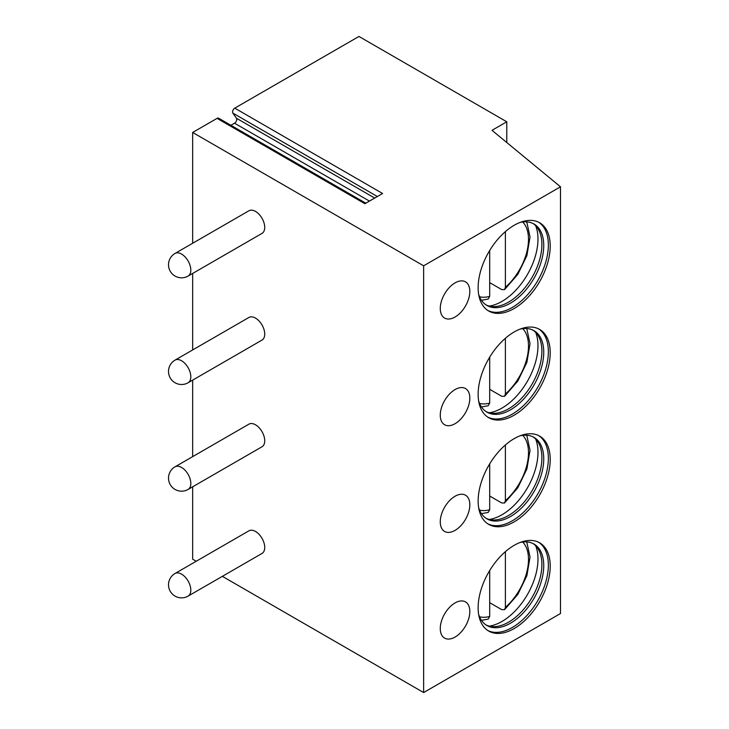 <?xml version="1.0" encoding="UTF-8"?>
<svg xmlns="http://www.w3.org/2000/svg" width="729" height="729" viewBox="0 0 729 729"><rect width="100%" height="100%" fill="white"/><g stroke="black" fill="none" stroke-linecap="round" stroke-linejoin="round"><path stroke-width="1.09" d="M506.783 121.798L492.002 130.327L560.492 186.806L423.631 265.812L192.656 132.459L217.069 118.371L364.892 203.719L382.597 193.495L234.774 108.147L358.96 36.45L506.783 121.798L506.783 142.519M217.069 118.371A3.135 1.813 -60 0 1 218.636 118.216L365.812 203.191M234.774 108.147A3.135 1.813 -60 0 0 232.852 113.095L236.478 118.262A3.135 1.813 -60 0 1 234.556 123.21L230.92 125.306M192.656 132.459L192.656 243.258M192.656 273.439L192.656 349.947M192.656 380.119L192.656 456.627M192.656 486.799L192.656 559.198L196.219 561.257M423.631 265.812L423.631 692.55L560.492 613.536L560.492 186.806M222.354 576.338L423.631 692.55M188.109 596.112L262.021 553.448A13.067 7.545 -120 0 0 264.727 547.461A13.067 7.545 -120 0 0 259.023 534.311A13.067 7.545 -120 0 0 248.953 530.812L175.042 573.486A13.067 13.067 0 0 0 168.508 584.804A13.067 13.067 0 0 0 188.109 596.112A13.067 7.545 -120 0 0 190.816 590.135A13.067 7.545 -120 0 0 185.111 576.985A13.067 7.545 -120 0 0 175.042 573.486M188.109 489.432L262.021 446.759A13.067 7.545 -120 0 0 264.727 440.781A13.067 7.545 -120 0 0 259.023 427.631A13.067 7.545 -120 0 0 248.953 424.132L175.042 466.806A13.067 13.067 0 0 0 168.508 478.115A13.067 13.067 0 0 0 188.109 489.432A13.067 7.545 -120 0 0 190.816 483.455A13.067 7.545 -120 0 0 185.111 470.305A13.067 7.545 -120 0 0 175.042 466.806M188.109 382.752L262.021 340.079A13.067 7.545 -120 0 0 264.727 334.092A13.067 7.545 -120 0 0 259.023 320.942A13.067 7.545 -120 0 0 248.953 317.443L175.042 360.117A13.067 13.067 0 0 0 168.508 371.435A13.067 13.067 0 0 0 188.109 382.752A13.067 7.545 -120 0 0 190.816 376.765A13.067 7.545 -120 0 0 185.111 363.616A13.067 7.545 -120 0 0 175.042 360.117M188.109 276.063L262.021 233.389A13.067 7.545 -120 0 0 264.727 227.412A13.067 7.545 -120 0 0 259.023 214.262A13.067 7.545 -120 0 0 248.953 210.763L175.042 253.437A13.067 13.067 0 0 0 168.508 264.755A13.067 13.067 0 0 0 188.109 276.063A13.067 7.545 -120 0 0 190.816 270.085A13.067 7.545 -120 0 0 185.111 256.936A13.067 7.545 -120 0 0 175.042 253.437M550.213 566.132A50.957 29.424 120 0 0 539.651 542.804A50.957 29.424 120 0 0 500.386 556.455A50.957 29.424 120 0 0 478.142 607.74A50.957 29.424 120 0 0 488.703 631.068A50.957 29.424 120 0 0 527.969 617.408A50.957 29.424 120 0 0 550.213 566.132M455.051 602.938A20.904 12.074 120 0 0 441.391 621.354A20.904 12.074 120 0 0 444.599 638.112A20.904 12.074 120 0 0 455.051 637.073A20.904 12.074 120 0 0 468.701 618.657A20.904 12.074 120 0 0 465.503 601.899A20.904 12.074 120 0 0 455.051 602.938M550.213 459.443A50.957 29.424 120 0 0 539.651 436.124A50.957 29.424 120 0 0 500.386 449.775A50.957 29.424 120 0 0 478.142 501.051A50.957 29.424 120 0 0 488.703 524.379A50.957 29.424 120 0 0 527.969 510.728A50.957 29.424 120 0 0 550.213 459.443M455.051 496.249A20.904 12.074 120 0 0 441.391 514.674A20.904 12.074 120 0 0 444.599 531.423A20.904 12.074 120 0 0 455.051 530.393A20.904 12.074 120 0 0 468.701 511.968A20.904 12.074 120 0 0 465.503 495.219A20.904 12.074 120 0 0 455.051 496.249M550.213 352.763A50.957 29.424 120 0 0 539.651 329.435A50.957 29.424 120 0 0 500.386 343.086A50.957 29.424 120 0 0 478.142 394.371A50.957 29.424 120 0 0 488.703 417.699A50.957 29.424 120 0 0 527.969 404.048A50.957 29.424 120 0 0 550.213 352.763M455.051 389.568A20.904 12.074 120 0 0 441.391 407.994A20.904 12.074 120 0 0 444.599 424.743A20.904 12.074 120 0 0 455.051 423.704A20.904 12.074 120 0 0 468.701 405.288A20.904 12.074 120 0 0 465.503 388.53A20.904 12.074 120 0 0 455.051 389.568M550.213 246.083A50.957 29.424 120 0 0 539.651 222.755A50.957 29.424 120 0 0 500.386 236.406A50.957 29.424 120 0 0 478.142 287.691A50.957 29.424 120 0 0 488.703 311.01A50.957 29.424 120 0 0 527.969 297.359A50.957 29.424 120 0 0 550.213 246.083M455.051 282.888A20.904 12.074 120 0 0 441.391 301.305A20.904 12.074 120 0 0 444.599 318.063A20.904 12.074 120 0 0 455.051 317.024A20.904 12.074 120 0 0 468.701 298.598A20.904 12.074 120 0 0 465.503 281.85A20.904 12.074 120 0 0 455.051 282.888M487.792 630.503A50.957 29.424 -60 0 0 526.721 615.704A50.957 29.424 -60 0 0 548.363 565.066A50.957 29.424 120 0 0 538.713 542.303M520.05 542.494A47.039 27.155 120 0 1 534.002 544.062A47.039 27.155 120 0 1 543.743 565.595A47.039 27.155 -60 0 1 523.212 612.934A47.039 27.155 -60 0 1 486.963 625.537A47.039 27.155 -60 0 1 478.625 614.237M486.061 624.972A47.039 27.155 -60 0 0 493.032 626.658A47.039 27.155 -60 0 0 541.893 564.528A47.039 27.155 120 0 0 538.011 548.764A47.039 27.155 120 0 0 533.054 543.561M535.669 545.757A50.957 29.424 120 0 1 537.975 559.07A50.957 29.424 -60 0 1 489.259 626.138M505.397 551.653L505.397 607.366L504.55 609.681L501.707 609.626L489.697 602.692M481.477 620.343L488.202 619.103L489.697 616.433L489.697 570.543M487.792 523.823A50.957 29.424 -60 0 0 526.721 509.024A50.957 29.424 -60 0 0 548.363 458.377A50.957 29.424 120 0 0 538.713 435.614M520.05 435.814A47.039 27.155 120 0 1 534.002 437.382A47.039 27.155 120 0 1 543.743 458.915A47.039 27.155 -60 0 1 523.212 506.254A47.039 27.155 -60 0 1 486.963 518.857A47.039 27.155 -60 0 1 478.625 507.557M486.061 518.292A47.039 27.155 -60 0 0 493.032 519.977A47.039 27.155 -60 0 0 541.893 457.848A47.039 27.155 120 0 0 538.011 442.075A47.039 27.155 120 0 0 533.054 436.881M535.669 439.068A50.957 29.424 120 0 1 537.975 452.381A50.957 29.424 -60 0 1 489.259 519.449M505.397 444.963L505.397 500.686L504.55 503.001L501.707 502.946L489.697 496.012M481.477 513.653L488.202 512.423L489.697 509.753L489.697 463.863M487.792 417.134A50.957 29.424 -60 0 0 526.721 402.335A50.957 29.424 -60 0 0 548.363 351.697A50.957 29.424 120 0 0 538.713 328.934M520.05 329.125A47.039 27.155 120 0 1 534.002 330.702A47.039 27.155 120 0 1 543.743 352.235A47.039 27.155 -60 0 1 523.212 399.565A47.039 27.155 -60 0 1 486.963 412.167A47.039 27.155 -60 0 1 478.625 400.868M486.061 411.603A47.039 27.155 -60 0 0 493.032 413.297A47.039 27.155 -60 0 0 541.893 351.168A47.039 27.155 120 0 0 538.011 335.395A47.039 27.155 120 0 0 533.054 330.191M535.669 332.388A50.957 29.424 120 0 1 537.975 345.701A50.957 29.424 -60 0 1 489.259 412.769M505.397 338.283L505.397 393.997L504.55 396.321L501.707 396.266L489.697 389.332M481.477 406.973L488.202 405.743L489.697 403.073L489.697 357.174M487.792 310.454A50.957 29.424 -60 0 0 526.721 295.655A50.957 29.424 -60 0 0 548.363 245.017A50.957 29.424 120 0 0 538.713 222.245M520.05 222.445A47.039 27.155 120 0 1 534.002 224.013A47.039 27.155 120 0 1 543.743 245.545A47.039 27.155 -60 0 1 523.212 292.885A47.039 27.155 -60 0 1 486.963 305.487A47.039 27.155 -60 0 1 478.625 294.188M486.061 304.922A47.039 27.155 -60 0 0 493.032 306.608A47.039 27.155 -60 0 0 541.893 244.479A47.039 27.155 120 0 0 538.011 228.715A47.039 27.155 120 0 0 533.054 223.511M535.669 225.698A50.957 29.424 120 0 1 537.975 239.021A50.957 29.424 -60 0 1 489.259 306.089M505.397 231.594L505.397 287.317L504.55 289.632L501.707 289.577L489.697 282.642M481.477 300.293L488.202 299.054L489.697 296.384L489.697 250.494M234.556 123.21L369.448 201.086M236.478 118.262L374.697 198.06M232.852 113.095L377.349 196.52M479.564 616.798A43.767 25.269 120 0 0 489.697 616.433M505.397 607.366A43.767 25.269 120 0 0 522.739 542.021M479.564 510.118A43.767 25.269 120 0 0 489.697 509.753M505.397 500.686A43.767 25.269 120 0 0 522.739 435.341M479.564 403.438A43.767 25.269 120 0 0 489.697 403.073M505.397 393.997A43.767 25.269 120 0 0 522.739 328.651M479.564 296.749A43.767 25.269 120 0 0 489.697 296.384M505.397 287.317A43.767 25.269 120 0 0 522.739 221.971M504.55 609.681L517.836 594.39L526.903 575.637L530.029 557.002L526.757 541.911M504.55 503.001L517.836 487.71L526.903 468.957L530.029 450.322L526.757 435.222M504.55 396.321L517.836 381.021L526.903 362.267L530.029 343.632L526.757 328.542M504.55 289.632L517.836 274.341L526.903 255.587L530.029 236.952L526.757 221.862"/></g></svg>

